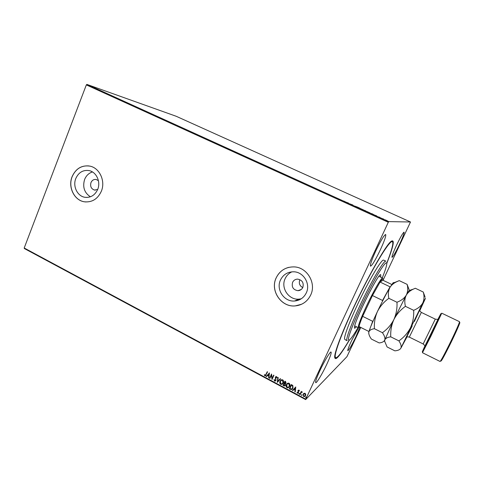 <?xml version="1.0" encoding="UTF-8"?>
<svg xmlns="http://www.w3.org/2000/svg" width="484" height="484" viewBox="0 0 484 484"><rect width="100%" height="100%" fill="white"/><g stroke="black" fill="none" stroke-linecap="round" stroke-linejoin="round"><path stroke-width="0.73" d="M349.478 339.931C339.514 356.769 334.589 362.214 334.692 356.266C335.315 350.114 342.757 330.602 353.598 307.485C367.761 277.066 384.834 247.028 390.515 241.837C395.156 238.055 393.903 245.285 386.758 263.52M292.578 282.372C291.447 287.133 293.256 289.904 298.011 290.684C300.219 290.527 301.822 289.444 302.827 287.442C303.982 282.789 302.24 280.012 297.606 279.111C295.3 279.201 293.625 280.284 292.578 282.372M299.753 280.048C298.688 283.364 299.687 285.875 302.76 287.581M98.415 180.671L96.165 179.479C93.793 179.195 92.057 180.242 90.962 182.619C90.018 186.425 91.222 188.911 94.562 190.079L97.689 189.425M75.8 178.499C72.54 186.286 77.452 196.335 85.033 197.309C90.792 197.847 95.021 195.197 97.714 189.365C100.938 181.772 96.358 171.899 89.038 170.586C83.006 169.775 78.59 172.413 75.8 178.499M92.444 171.947C88.814 173.121 86.2 175.631 84.609 179.479C82.407 187.018 84.337 192.789 90.405 196.788M280.466 280.042C275.801 289.493 284.168 302.022 294.562 301.012C299.935 300.503 303.849 297.787 306.312 292.862C310.807 283.848 303.42 271.742 293.528 271.79C287.526 271.875 283.176 274.628 280.466 280.042M291.858 271.839C288.803 273.291 286.558 275.571 285.124 278.681C280.557 287.907 288.742 300.141 298.9 299.142L301.266 298.791M276.14 277.925C269.872 290.648 281.277 307.485 295.264 305.906C302.3 305.138 307.437 301.52 310.668 295.058C316.645 283.104 306.989 267.029 293.885 266.89C285.729 266.902 279.812 270.574 276.14 277.925M288.773 267.362C282.971 268.898 278.772 272.413 276.176 277.913C269.909 290.636 281.313 307.467 295.3 305.888L301.641 304.236M72.092 176.684C67.724 187.126 74.361 200.594 84.555 201.816C92.19 202.481 97.792 198.942 101.362 191.204C105.663 181.101 99.625 167.948 89.903 166.121C81.778 164.971 75.837 168.493 72.092 176.684M88.911 165.933C81.215 165.365 75.631 168.946 72.158 176.69C67.796 187.133 74.433 200.6 84.621 201.822L85.97 201.961M375.735 251.045C371.658 260.005 369.915 265.044 370.502 266.176C372.172 265.438 375.463 259.962 380.382 249.744C384.453 240.857 386.214 235.775 385.669 234.492C384.066 235.121 380.757 240.639 375.735 251.045M358.499 327.765L351.584 340.639C348.776 346.701 347.518 350.053 347.827 350.694C349.133 349.805 351.892 345.025 356.091 336.362L359.854 327.172M396.559 245.213C393.214 252.448 391.695 256.502 392.004 257.373C393.123 256.75 395.616 252.418 399.494 244.384C402.827 237.196 404.358 233.113 404.079 232.145C403.003 232.707 400.492 237.063 396.559 245.213M319.845 370.762C316.572 377.913 315.199 381.882 315.719 382.662C316.59 383.407 322.58 373.382 326.894 364.071C330.179 356.938 331.57 352.933 331.074 352.056C330.294 351.221 324.292 361.161 319.845 370.762M360.78 327.444L346.931 356.678L305.646 399.596L24.369 248.546L24.2 248.002L86.333 84.894L86.908 84.404L176.164 116.263L410.505 221.993L388.7 221.618L388.301 222.283L86.333 84.894M385.379 219.869L387.484 220.898L385.361 219.905M381.906 218.459L383.612 219.046L381.906 218.459M379.934 217.364L378.706 216.977L379.922 217.383M371.688 213.807L373.787 214.636L371.688 213.807M363.805 210.225L366.073 211.06L363.805 210.225M357.67 207.436L357.029 206.886L359.981 208.229L357.67 207.436M349.769 203.843L352.866 204.998L349.769 203.843M345.146 201.659L343.604 201.017L345.122 201.713M86.908 84.404L388.7 221.618M348.093 202.826L348.722 203.371L345.776 202.028L348.044 202.923M354.772 206.123L356.387 206.632L354.772 206.123M359.987 208.362L363.508 209.905L359.969 208.41M366.757 211.441L370.272 213.039L366.757 211.441M376.08 215.549L376.933 216.197L373.92 214.823L376.044 215.628M380.829 217.945L381.422 218.217L380.829 217.945M383.558 219.185L384.151 219.458L383.552 219.191M388.017 221.218L388.616 221.484L388.017 221.218M410.505 221.993L383.032 280.296M303.958 393.341L305.095 393.304L305.755 394.297L305.561 395.579L304.527 396.596L303.595 396.535L303.117 394.272L303.958 393.341M299.856 394.46L301.302 391.344L301.417 391.979L302.439 392.016L301.217 392.548L300.183 394.635L299.856 394.46L301.332 391.362M299.027 390.062L299.463 390.848L299.142 391.011L298.87 390.455L298.356 390.703L298.586 392.724L297.472 393.25L296.988 392.464L297.309 392.276L297.612 392.851L298.247 392.566L298.017 390.54L299.027 390.062M290.333 389.354L289.341 388.821L291.301 384.568L291.949 384.913L292.899 385.615L292.929 388.162L291.592 389.553L289.341 388.821M282.995 385.421L284.943 381.174L285.548 381.495L286.05 383.074L285.233 383.764L285.409 385.21L284.616 385.966L282.995 385.421L284.979 381.192M277.278 382.354L277.858 377.387L278.215 377.581L277.774 381.344L280.278 378.682L280.635 378.869L277.332 382.384L277.925 377.423M269.915 378.403L269.588 378.228L271.518 373.999L272.189 378.282L273.629 375.124L273.95 375.3L272.02 379.535L271.349 375.257L269.915 378.403M265.97 374.531L267.247 371.718L267.573 371.894L265.371 375.893L264.264 374.906L264.579 374.67L265.311 375.409L267.289 371.742M24.2 248.002L305.767 399.155L388.301 222.283M269.461 372.904L268.941 377.883L268.59 377.695L268.771 376.11L267.591 375.475L266.545 376.594L266.194 376.407L269.461 372.904M274.549 381.023L274.017 379.589L274.38 379.516L274.718 380.575L275.638 380.176L275.396 377.169L276.6 376.582L277.09 377.738L276.721 377.859L276.4 377.012L275.729 377.32L275.965 380.357L275.166 381.089L274.549 381.023L274.089 379.577M280.036 381.217L281.573 379.734L282.68 379.831C283.684 380.696 283.896 381.731 283.315 382.947L281.791 384.405L280.659 384.302C279.679 383.443 279.474 382.414 280.036 381.217L280.914 380.079M286.365 384.605L287.883 383.128L289.027 383.219C290.037 384.084 290.249 385.125 289.662 386.341L288.161 387.793L286.994 387.702C286.008 386.837 285.796 385.802 286.365 384.605L287.193 383.51M295.76 386.952L295.222 391.973L294.859 391.78L295.052 390.183L293.842 389.535L292.772 390.661L292.415 390.467L295.76 386.952L292.415 390.467M298.943 393.595L299.384 393.389L299.493 393.891L299.058 394.097L299.076 393.425M301.484 394.962L301.931 394.75L302.04 395.259L301.599 395.464L301.617 394.793M305.646 397.189L306.088 396.983L306.197 397.485L305.755 397.691L305.767 397.025M305.767 399.155L305.646 399.596M265.668 375.735L264.839 375.814M264.917 375.759L264.264 374.906M265.522 375.3L266.049 374.477M268.953 377.792L268.59 377.695M268.668 377.635L268.771 376.11M268.85 376.05L267.591 375.475M266.605 376.534L266.194 376.407M266.273 376.352L269.479 372.91M268.832 375.602L269.104 373.878L267.924 375.112L268.832 375.602L269.025 373.938M269.951 378.325L269.588 378.228M269.667 378.173L271.554 374.023M273.666 375.148L272.189 378.282M272.026 379.438L271.349 375.257M275.42 380.478L275.638 380.176M275.717 380.115L275.723 379.704M275.795 379.644L275.269 377.901M275.342 377.841L275.396 377.169M275.469 377.109L275.807 376.649M277.09 377.701L276.721 377.859M276.794 377.804L276.4 377.012M276.473 376.957L275.965 377.036M275.602 380.847L274.622 380.962M280.29 378.688L277.774 381.344M282.577 383.963L280.659 384.302M280.732 384.242C279.752 383.382 279.546 382.354 280.109 381.156M282.384 383.6L283.061 382.711L282.571 380.212L281.065 380.478M282.989 382.771L282.499 380.273L281.597 380.2L280.363 381.386L280.847 383.86L281.803 383.939L283.061 382.711M285.735 383.516L285.233 383.764M285.052 385.712L283.848 385.875M283.92 385.815L283.067 385.361M284.87 385.331L284.985 383.939L284.32 383.522L283.521 385.161L284.58 385.506L285.076 385.034L284.913 384L284.247 383.582M285.499 383.213L285.79 382.844L285.143 381.725L284.447 383.146L285.239 383.37L285.717 382.904L285.076 381.785M288.978 387.309L286.994 387.702M287.066 387.636C286.08 386.776 285.869 385.742 286.437 384.544M288.773 386.958L289.402 386.105L288.912 383.6L287.351 383.903M289.335 386.165L288.839 383.661L287.913 383.594L286.697 384.78L287.181 387.26L288.161 387.327L289.402 386.105M289.408 388.761L291.332 384.586M292.269 389.118L291.664 389.487L290.406 389.293M292.088 388.737L292.669 387.92L292.608 385.863L291.501 385.119L289.868 388.561L291.568 389.063L292.602 387.986L292.542 385.923L291.428 385.179M295.228 391.883L294.859 391.78M294.925 391.719L295.052 390.183M295.119 390.116L293.842 389.535M292.838 390.594L292.481 390.406M295.113 389.668L295.379 387.932L294.187 389.172L295.113 389.668L295.307 387.993M299.457 390.818L299.142 391.011M299.209 390.945L298.87 390.455M298.937 390.388L298.507 390.509M298.374 393.05L297.472 393.25M297.539 393.183L297.061 392.421M298.374 392.161L298.108 391.719M298.174 391.653L297.902 391.078M297.969 391.011L298.017 390.54M298.083 390.479L298.289 390.164M299.433 393.994L299.058 394.097M299.124 394.036L299.009 393.534M302.433 392.01L302.125 392.264M302.07 392.064L301.447 392.294M300.225 394.557L299.923 394.393M301.98 395.349L301.599 395.464M301.665 395.398L301.55 394.896M305.186 396.142L303.595 396.535M303.656 396.469L303.117 394.272M303.184 394.212L303.577 393.619M304.926 395.858L305.289 395.343L304.981 393.625L303.825 393.928M305.229 395.404L304.914 393.686L304.261 393.655L303.45 394.454L303.771 396.148L304.46 396.184L305.289 395.343M306.142 397.576L305.755 397.691M305.821 397.624L305.707 397.122M348.105 202.977L347.137 202.536L348.093 203.002M363.139 209.796L360.338 208.519L363.115 209.844M365.644 211.036L364.567 210.316M365.202 210.631L364.597 210.437L365.214 210.607M364.627 210.601L365.662 210.994M364.228 210.419L364.64 210.576M369.921 212.875L367.108 211.599L369.897 212.93M371.615 213.541L373.436 214.479L371.615 213.541M376.207 215.755L375.221 215.307L376.201 215.779M387.127 220.734L385.228 219.869L387.103 220.783M382.287 277.87C384.707 271.839 386.159 267.501 386.643 264.875L386.728 264.288C387.527 258.414 379.214 270.459 368.433 291.537C357.658 312.561 348.25 335.261 348.456 339.284C348.48 340.415 349.018 340.464 350.077 339.423C351.832 337.632 354.488 333.682 358.039 327.571M346.78 339.81C346.574 335.95 354.578 316.064 364.736 295.682C374.882 275.281 384.296 260.126 385.875 261.172L383.63 260.12C381.991 259.037 372.517 274.15 362.371 294.532C352.219 314.89 344.275 334.789 344.541 338.679L344.874 339.562L347.089 340.682L346.78 339.81M356.454 326.785L354.657 328.291L354.457 327.589C353.846 322.072 379.014 271.603 380.769 274.767L380.69 277.114M349.242 340.077C342.103 352.104 337.584 358.003 335.678 357.767L335.218 356.799C334.377 352.031 345.727 323.167 360.87 292.711C375.995 262.225 389.983 240.003 392.312 241.667C392.881 241.964 392.972 243.192 392.572 245.364C391.816 249.26 389.868 255.219 386.728 263.248M354.742 325.926L358.39 327.747C357.743 326.379 360.441 319.144 366.491 306.051C373.485 291.114 381.694 276.975 382.638 278.04L378.96 276.291M382.511 301.187L382.548 300.455L390.056 286.831L380.079 282.057L382.977 280.266L383.068 279.746C383.255 278.022 382.263 278.796 380.079 282.057L372.444 295.561L362.655 316.342C360.507 321.491 359.316 324.909 359.086 326.597C358.965 327.614 359.267 327.759 359.981 327.045M382.548 300.455L372.444 295.561L362.655 316.342L372.668 321.291L373.17 320.844M382.977 280.266L391.816 284.489M368.971 331.492L372.668 321.291M359.086 326.597L368.869 331.479M425.037 345.649L422.326 351.705L430.246 335.969L440.863 313.705L437.754 319.573M441.614 313.463L430.802 336.362L422.599 352.443M459.631 322.61C461.028 320.989 455.71 333.107 449.575 345.431C444.064 356.418 441.172 361.608 440.9 361.016M422.502 352.739L440.059 361.463C440.815 360.973 443.78 355.565 448.94 345.237C454.803 333.458 460.121 321.515 459.473 321.672L441.789 313.202M409.18 289.922L407.111 284.368L399.233 280.629L395.573 282.142M407.111 284.368C408.145 288.264 407.873 291.852 406.288 295.137C404.37 298.223 401.266 300.594 396.971 302.252L388.84 298.325C387.92 294.212 388.307 290.551 390.013 287.345C391.495 285.022 393.686 283.176 396.584 281.797L399.233 280.629M396.971 302.252C397.31 308.344 396.269 314.122 393.867 319.585C391.102 324.885 387.291 329.253 382.421 332.696L374.392 328.703C374.053 322.689 375.07 316.966 377.435 311.533C380.146 306.251 383.945 301.853 388.84 298.325M382.421 332.696C384.465 335.648 385.258 338.068 384.792 339.962C384.018 341.644 382.142 342.63 379.178 342.932L371.409 339.09C369.758 336.791 368.862 334.753 368.717 332.98L368.826 331.994C369.467 330.227 371.325 329.132 374.392 328.703M409.549 290.4L409.053 290.563L406.288 295.137L393.867 319.585L384.792 339.962L384.635 341.408M393.631 283.551C393.849 282.45 393.613 282.275 392.911 283.037L390.013 287.345C386.42 293.437 382.227 301.496 377.435 311.533C372.777 321.43 369.909 328.249 368.826 331.994L368.772 333.609M419.664 310.964L425.503 298.235L422.756 303.02C420.935 306.178 417.904 308.604 413.663 310.311C413.995 316.439 412.943 322.247 410.499 327.735C407.697 333.059 403.831 337.439 398.895 340.881C400.855 343.803 401.538 346.187 400.952 348.026C400.123 349.569 398.284 350.483 395.452 350.773L394.847 350.839L387.073 346.943L384.623 341.184L384.792 339.962C385.56 338.249 387.551 337.209 390.769 336.84C390.431 330.79 391.465 325.042 393.867 319.585C396.62 314.285 400.474 309.869 405.429 306.336C404.388 302.143 404.678 298.41 406.288 295.137C407.812 292.596 410.142 290.606 413.276 289.16L415.296 288.252L423.264 292.034C424.414 296.008 424.244 299.669 422.756 303.02L400.952 348.026L407.123 336.67M425.115 297.2L423.264 292.034M398.895 340.881L390.769 336.84M413.663 310.311L405.429 306.336M412.211 325.926C404.636 341.408 403.704 342.255 411.624 325.92L420.039 309.185L414.383 321.473M435.285 319.137L437.669 319.428C438.347 318.811 436.659 322.441 435.219 325.472L430.554 335.109C426.61 343.223 424.716 346.738 424.873 345.667L423.179 343.961L435.285 319.137L421.358 312.422L409.313 337.112L407.195 336.761M437.717 319.845L425.23 345.449M301.32 289.426L298.011 290.684M95.318 190.145L94.562 190.079M87.035 197.436L85.033 197.309M298.9 299.142L294.562 301.012M391.235 241.177L392.312 241.667M334.619 357.216L335.678 357.767M440.863 313.705L441.729 313.426M384.514 340.875L384.435 341.238M392.911 283.037L396.584 281.797M409.053 290.563L413.276 289.16M423.179 343.961L409.313 337.112M419.785 310.964L421.358 312.422M422.326 351.705L422.641 352.558"/></g></svg>

